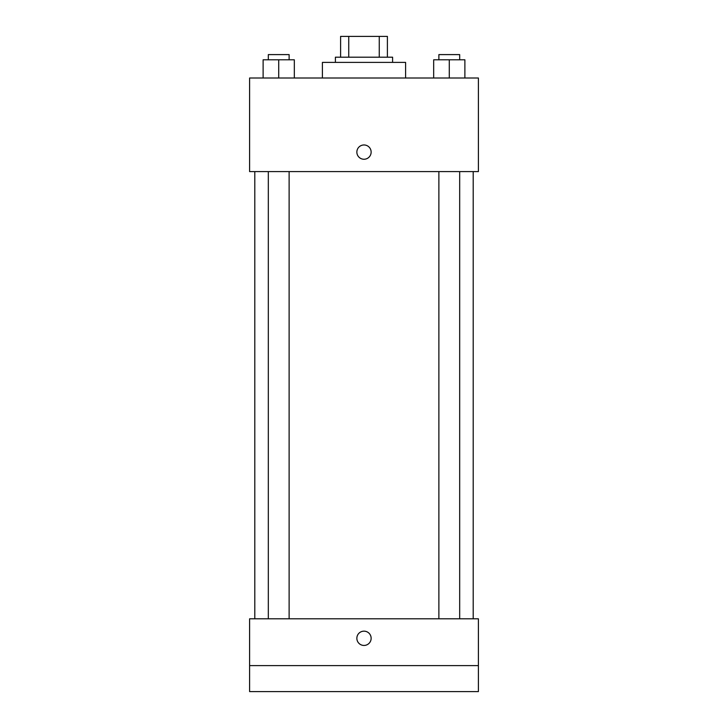 <?xml version="1.0" encoding="UTF-8"?>
<svg xmlns="http://www.w3.org/2000/svg" width="728" height="728" viewBox="0 0 728 728"><rect width="100%" height="100%" fill="white"/><g stroke="black" fill="none" stroke-linecap="round" stroke-linejoin="round"><path stroke-width="1.09" d="M348.739 57.203L348.739 36.4L340.604 36.4L340.604 57.203L340.604 36.4M348.739 36.4L387.396 36.4L387.396 57.203M379.261 57.203L379.261 36.4M335.399 62.399L335.399 57.203L392.601 57.203L392.601 62.399M405.596 77.996L405.596 62.399L322.404 62.399L322.404 77.996M249.604 77.996L478.396 77.996L478.396 171.599L249.604 171.599L249.604 77.996M364 159.25A7.153 7.153 0 0 1 357.812 148.53A7.153 7.153 0 0 1 370.188 148.53A7.153 7.153 0 0 1 364 159.25M249.604 618.8L478.396 618.8L478.396 691.6L249.604 691.6L249.604 618.8M364 645.445A7.153 7.153 0 0 1 357.812 634.725A7.153 7.153 0 0 1 370.188 634.725A7.153 7.153 0 0 1 364 645.445M249.604 665.601L478.396 665.601M433.679 77.996L433.679 59.796L464.883 59.796L464.883 77.996L464.883 59.796M449.276 77.996L449.276 59.796M459.677 59.796L459.677 54.6L438.884 54.6L438.884 59.796M263.117 77.996L263.117 59.796L294.321 59.796L294.321 77.996L294.321 59.796M278.724 77.996L278.724 59.796M289.116 59.796L289.116 54.6L268.323 54.6L268.323 59.796M473.2 618.8L473.2 171.599M254.8 618.8L254.8 171.599M438.884 171.599L438.884 618.8M459.677 171.599L459.677 618.8M289.116 618.8L289.116 171.599M268.323 618.8L268.323 171.599"/></g></svg>
